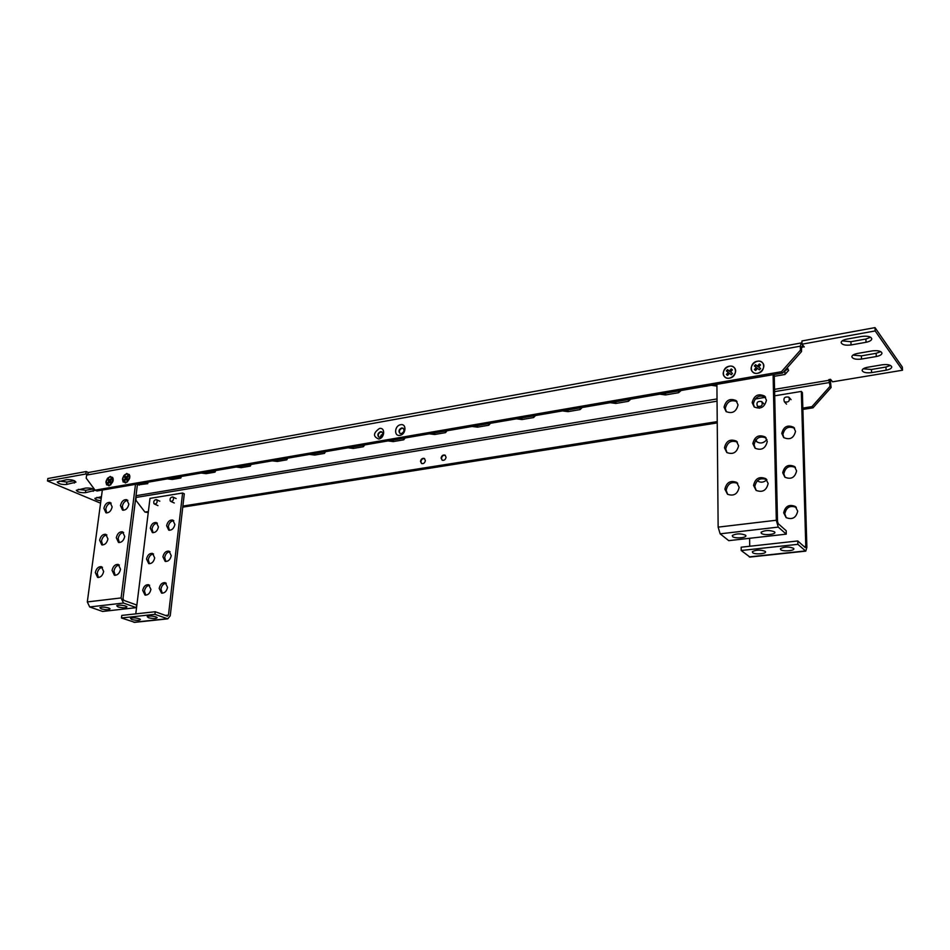 <?xml version="1.0" encoding="UTF-8"?>
<svg xmlns="http://www.w3.org/2000/svg" width="950" height="950" viewBox="0 0 950 950"><rect width="100%" height="100%" fill="white"/><g stroke="black" fill="none" stroke-linecap="round" stroke-linejoin="round"><path stroke-width="1.43" d="M108.941 485.83C114.119 481.852 114.534 478.705 110.2 476.413C105.034 480.379 104.619 483.514 108.941 485.83M399.926 435.338C406.113 434.518 406.838 423.356 400.627 424.721C394.488 425.564 393.728 436.656 399.926 435.338M401.292 433.616C404.142 432.108 404.7 430.279 402.966 428.141L401.66 427.963C398.798 429.483 398.24 431.312 399.997 433.438L401.292 433.616M403.322 428.379L402.088 428.236C399.451 429.495 398.774 431.241 400.069 433.485M378.706 439.019C384.774 438.211 385.546 427.144 379.454 428.486C373.136 433.058 372.887 436.572 378.706 439.019M380.083 437.309C382.921 435.789 383.468 433.972 381.734 431.858L380.487 431.692C377.661 433.224 377.114 435.041 378.848 437.154L380.083 437.309M382.09 432.096L380.926 431.965C378.314 433.236 377.649 434.969 378.931 437.19M757.589 373.279C765.831 372.139 765.557 359.468 757.364 361.238C749.194 362.389 749.396 374.977 757.589 373.279M729.469 378.159C737.544 377.043 737.366 364.491 729.339 366.225C721.335 367.353 721.454 379.822 729.469 378.159M125.531 482.956C130.779 478.931 131.183 475.772 126.754 473.468C121.529 477.47 121.113 480.629 125.531 482.956M421.622 463.553L420.886 461.629C421.42 459.289 422.679 458.304 424.65 458.672M420.482 461.379L421.562 463.517C423.546 463.956 424.828 462.971 425.386 460.584L424.317 458.458C422.334 458.019 421.052 458.992 420.482 461.379M442.225 460.228L441.477 458.316C442.035 455.929 443.317 454.931 445.336 455.347M446.072 457.259C445.503 459.681 444.196 460.667 442.166 460.204L441.085 458.066C441.655 455.632 442.961 454.646 445.004 455.121L446.072 457.259M148.378 511.527L144.934 512.074L135.969 500.353L135.969 496.054M182.875 506.077L717.226 421.622M802.845 408.084L811.965 406.636L830.074 386.282L828.851 379.596L830.538 379.323L832.568 381.817L902.5 370.227L902.334 367.068L875.009 327.619L801.931 340.955L802.026 344.185L875.164 330.933L902.5 370.227M830.074 386.282L831.084 387.517L830.252 379.371M831.084 387.517L813.01 407.823L802.881 409.426M144.934 512.074L148.248 512.584M182.756 507.146L717.238 422.916M811.965 406.636L813.01 407.823M801.064 342.974L88.825 472.435L86.616 475.107L86.201 478.159L95.107 490.164L96.959 490.984L782.586 373.041L801.551 351.536L801.527 346.667M95.107 490.164L781.434 371.723L800.434 350.17L800.316 346.18L801.23 342.938L802.002 343.52M801.551 351.536L800.434 350.17M782.586 373.041L781.434 371.723M382.173 435.848L381.223 434.934M78.268 489.357L85.773 490.283L93.242 488.989M96.841 497.432L101.222 498.37M880.745 351.619L876.126 353.317L861.389 355.87L852.922 355.11M870.604 337.226L865.889 339.031L850.915 341.703L842.175 340.884M890.471 365.441L885.958 367.044L871.459 369.479L863.253 368.79M59.137 481.056L66.88 482.042L74.397 480.7M788.061 368.885L783.916 371.533M100.569 503.179L47.5 480.961L47.856 478.527L86.177 471.544L88.374 472.53M711.36 385.296L716.918 386.092M774.262 376.307L784.973 374.478L788.631 370.417L787.087 367.947M85.441 492.67L94.834 490.414C93.599 488.621 90.559 487.837 85.69 488.062L76.321 490.319C77.567 492.112 80.607 492.896 85.441 492.67L85.773 490.283M101.448 496.66L94.881 498.382C95.214 499.522 97.221 500.306 100.902 500.733M872.231 350.894C877.824 350.253 881.078 351.001 881.98 353.139C881.802 354.671 879.902 355.799 876.28 356.523L861.531 359.053C855.962 359.682 852.732 358.934 851.829 356.784C852.008 355.3 853.86 354.196 857.387 353.483L872.231 350.894M861.828 336.431C867.54 335.754 870.877 336.537 871.803 338.782C871.613 340.361 869.701 341.537 866.044 342.285L851.046 344.957C845.357 345.61 842.056 344.826 841.13 342.582C841.296 341.038 843.161 339.898 846.735 339.15L861.828 336.431M882.229 364.788C887.704 364.171 890.874 364.895 891.765 366.938C891.575 368.41 889.699 369.503 886.113 370.191L871.601 372.614C866.163 373.207 863.004 372.483 862.125 370.441C862.291 369.004 864.12 367.947 867.623 367.258L882.229 364.788M66.536 484.464L75.953 482.149C74.682 480.284 71.571 479.477 66.607 479.702L57.226 482.018C58.496 483.871 61.608 484.69 66.536 484.464L66.88 482.042M659.811 394.167L665.523 394.939L678.573 392.706L681.15 390.497M610.221 402.693L615.849 403.453L628.413 401.304L630.752 399.166M562.471 410.911L568.029 411.647L580.129 409.581L582.243 407.503M516.467 418.819L521.954 419.544L533.615 417.549L535.515 415.542M472.114 426.455L477.529 427.156L488.775 425.232L490.473 423.296M429.317 433.817L434.661 434.494L445.514 432.642L447.034 430.766M388.004 440.919L393.288 441.596L403.762 439.791L405.116 437.974M382.814 433.924L380.546 436.252L380.713 437.119M348.092 447.782L353.305 448.436L363.434 446.702L364.634 444.944M309.522 454.421L314.676 455.062L324.461 453.387L325.506 451.666M272.223 460.833L277.305 461.463L286.781 459.836L287.684 458.173M236.123 467.044L241.158 467.661L250.313 466.094L251.085 464.467M201.186 473.053L206.15 473.658L215.021 472.138L215.674 470.571M167.331 478.883L172.235 479.465L180.833 477.992L181.367 476.461M137.37 484.939L147.713 483.669L148.141 482.184M802.026 344.185L804.27 346.952L801.966 346.584M86.771 474.43L85.832 474.003L86.177 471.544M47.5 480.961L85.832 474.003M147.713 483.669L147.891 482.22M139.377 485.094L139.555 483.657M180.833 477.992L181.011 476.532M172.235 479.465L172.413 478.004M215.021 472.138L215.187 470.654M206.15 473.658L206.316 472.174M250.313 466.094L250.467 464.574M241.158 467.661L241.312 466.153M286.781 459.836L286.924 458.304M277.305 461.463L277.459 459.942M324.461 453.387L324.591 451.832M314.676 455.062L314.806 453.506M363.434 446.702L363.553 445.122M353.305 448.436L353.436 446.868M403.762 439.791L403.869 438.188M393.288 441.596L393.395 439.992M445.514 432.642L445.609 431.015M434.661 434.494L434.756 432.879M488.775 425.232L488.846 423.569M477.529 427.156L477.601 425.505M533.615 417.549L533.674 415.863M521.954 419.544L522.013 417.869M580.129 409.581L580.165 407.859M568.029 411.647L568.076 409.949M628.413 401.304L628.437 399.558M615.849 403.453L615.885 401.719M678.573 392.706L678.573 390.937M665.523 394.939L665.534 393.181M784.973 374.478L784.89 371.367M875.164 330.933L875.009 327.619M802.524 347.272L802.453 344.707M753.101 372.234C747.104 368.077 756.236 357.663 761.852 362.259C767.921 366.403 758.694 376.889 753.101 372.234M758.682 367.032L760.558 364.907L759.335 363.981L757.459 366.118L755.523 364.657L754.347 365.999L756.271 367.46L754.407 369.586L755.63 370.512L757.494 368.386L759.442 369.847L760.629 368.505L758.682 367.032L760.511 368.624M756.271 367.46L756.877 368.113L755.107 370.12M760.439 365.026L759.929 364.646L758.053 366.771L756.117 365.311L755.048 366.534M756.117 365.311L755.523 364.657M758.053 366.771L757.459 366.118M759.929 364.646L759.335 363.981M725.099 377.103C719.257 372.982 728.246 362.674 733.721 367.246C739.623 371.367 730.538 381.746 725.099 377.103M730.586 371.973L732.426 369.859L731.239 368.944L729.398 371.058L727.51 369.609L726.346 370.939L728.222 372.388L726.382 374.502L727.569 375.416L729.422 373.303L731.31 374.763L732.474 373.433L730.586 371.973L732.391 373.528M728.222 372.388L728.84 373.029L727.082 375.036M732.343 369.966L730.004 371.699L728.127 370.251L727.047 371.486M728.127 370.251L727.51 369.609M730.004 371.699L729.398 371.058M731.856 369.598L731.239 368.944M761.663 401.541C757.601 400.924 756.176 402.468 757.399 406.184L757.494 406.267C761.556 406.897 762.981 405.353 761.781 401.636L761.663 401.541M788.749 397.124C784.653 396.483 783.192 398.026 784.356 401.755L784.522 401.897C788.607 402.562 790.079 401.031 788.939 397.29L788.749 397.124M173.268 497.372L172.722 496.969C170.466 497.266 169.658 498.619 170.287 501.03L170.834 501.434C173.09 501.125 173.898 499.771 173.268 497.372M156.928 500.032L156.382 499.629C154.173 499.926 153.366 501.279 153.971 503.654L154.529 504.058C156.738 503.749 157.546 502.407 156.928 500.032M106.554 484.856C105.818 478.729 107.825 476.235 112.587 477.375L113.216 478.966L110.699 484.963L106.554 484.856M110.271 480.997L111.554 479.394L110.984 478.622L109.689 480.225L108.775 479.014L107.956 480.023L108.87 481.234L107.576 482.838L108.157 483.609L109.452 482.006L110.366 483.218L111.186 482.208L110.271 480.997M109.452 482.006L110.687 482.826M108.454 483.229L107.576 482.838M109.381 479.821L109.499 482.03M109.796 481.65L108.87 481.234M108.882 480.451L107.956 480.023M110.568 480.629L109.689 480.225M123.096 481.971C122.312 475.808 124.343 473.29 129.2 474.43L129.865 476.152L127.359 482.03L123.096 481.971M126.849 478.076L128.155 476.461L127.561 475.689L126.255 477.304L125.317 476.093L124.498 477.114L125.436 478.325L124.129 479.94L124.723 480.712L126.029 479.097L126.968 480.32L127.799 479.299L126.849 478.076M125.934 476.888L126.065 479.109L127.276 479.94M125.02 480.344L124.129 479.94M126.35 478.753L125.436 478.325M125.412 477.529L124.498 477.114M127.146 477.719L126.255 477.304M793.476 548.269C788.797 546.547 784.451 546.666 780.461 548.637L780.663 549.646C782.931 551.879 795.791 550.691 793.642 548.435L793.476 548.269M765.154 551.321C760.499 549.622 756.236 549.741 752.376 551.641L752.602 552.663C754.953 554.847 767.434 553.731 765.356 551.523L765.356 551.523M783.916 437.736L782.883 434.554C784.534 427.88 788.429 425.79 794.544 428.272M781.791 433.414C783.56 426.586 787.526 424.543 793.678 427.298L795.53 431.359C793.796 438.152 789.854 440.23 783.714 437.57L781.791 433.414M786.22 517.667L784.783 513.855C786.303 507.229 790.151 505.079 796.326 507.431M783.679 512.846C785.234 506.16 789.106 504.022 795.304 506.469L797.691 511.147C796.183 517.798 792.336 519.959 786.161 517.631L783.679 512.846M785.044 477.327L783.821 473.836C785.413 467.174 789.284 465.061 795.435 467.495M782.729 472.767C784.391 465.999 788.322 463.909 794.509 466.521L796.599 470.879C794.972 477.613 791.077 479.726 784.914 477.221L782.729 472.767M804.104 546.571L805.79 546.393L801.337 391.424L802.394 392.635L806.871 547.354L805.778 551.131L797.857 544.326L741.202 550.501L749.93 557.068M801.337 391.424L774.701 395.806M765.593 397.302L755.096 399.024M749.597 538.294L749.716 546.262M766.923 439.517C763.788 443.187 760.38 443.923 756.722 441.726L755.499 440.337M766.864 479.786C763.824 482.481 760.748 482.897 757.649 481.009L757.34 480.759M756.936 441.892L755.962 439.743M805.79 546.393L805.279 547.616L797.762 540.966L797.857 544.326M797.762 540.966L741.166 547.2L741.202 550.501M732.581 536.619C735.086 538.923 747.864 537.724 745.667 535.372L745.441 535.147C740.668 533.354 736.297 533.472 732.331 535.479L732.581 536.619M761.33 533.33C763.764 535.705 776.922 534.411 774.654 532.012L774.476 531.822C769.654 530.005 765.201 530.124 761.116 532.202L761.33 533.33M766.436 400.259L764.536 396.043C758.183 393.253 754.051 395.438 752.163 402.586L754.134 406.885C760.487 409.569 764.584 407.36 766.436 400.259M765.462 397.088C759.133 394.642 755.107 396.886 753.362 403.833L754.383 407.087M738.031 404.89L736.048 400.579C729.861 398.014 725.859 400.199 724.054 407.17L726.109 411.564C732.284 414.034 736.262 411.813 738.031 404.89M736.998 401.601C730.859 399.38 726.952 401.636 725.289 408.393L726.382 411.766M768.134 483.503L765.688 478.634C759.264 476.152 755.226 478.42 753.564 485.426L756.105 490.39C762.506 492.753 766.519 490.461 768.134 483.503M766.769 479.667C760.38 477.339 756.39 479.631 754.787 486.543L756.212 490.461M739.148 487.338L736.618 482.386C730.384 480.13 726.477 482.41 724.898 489.226L727.522 494.261C733.732 496.423 737.604 494.107 739.148 487.338M737.722 483.396C731.536 481.294 727.676 483.609 726.156 490.319L727.653 494.344M767.279 441.465L765.13 436.941C758.729 434.293 754.633 436.513 752.851 443.603L755.096 448.222C761.472 450.763 765.534 448.507 767.279 441.465M766.127 437.986C759.762 435.587 755.737 437.855 754.062 444.79L755.286 448.364M738.589 445.716L736.345 441.097C730.134 438.662 726.168 440.907 724.47 447.794L726.786 452.509C732.996 454.836 736.927 452.568 738.589 445.716M737.366 442.118C731.203 439.945 727.32 442.225 725.717 448.958L726.999 452.651M716.906 384.346L718.141 527.131L720.136 533.829L728.757 540.657L786.268 534.149L778.24 527.096L776.304 520.244L718.141 527.131M773.098 374.68L776.304 520.244M774.226 374.478L777.504 521.301L778.157 523.628L786.184 530.729L786.268 534.149M155.954 616.894C152.059 615.873 149.138 615.778 147.191 616.597L148.378 617.714C153.271 618.842 156.204 618.818 157.178 617.619L155.954 616.894M139.199 618.699C135.327 617.702 132.442 617.595 130.518 618.391L131.753 619.495C136.598 620.623 139.496 620.599 140.446 619.436L139.199 618.699M153.104 532.712L152.024 528.901C152.808 525.362 154.589 523.438 157.368 523.153M150.302 528.164C151.299 524.115 153.318 522.251 156.37 522.548L158.424 526.941C157.439 530.979 155.42 532.855 152.38 532.57L150.302 528.164M169.444 530.29L168.34 526.466C169.124 522.856 170.941 520.933 173.791 520.671M166.618 525.718C167.627 521.621 169.682 519.733 172.781 520.066L174.883 524.471C173.874 528.556 171.831 530.456 168.732 530.148L166.618 525.718M145.73 595.175L144.459 591.031C145.208 587.528 146.941 585.604 149.661 585.259M142.702 590.378C143.652 586.388 145.623 584.499 148.616 584.701L150.919 589.38C149.981 593.358 148.01 595.258 145.018 595.068L142.702 590.378M162.248 593.204L160.954 589.048C161.702 585.485 163.471 583.549 166.262 583.229M159.196 588.383C160.146 584.345 162.153 582.433 165.217 582.659L167.544 587.373C166.606 591.399 164.599 593.311 161.547 593.097L159.196 588.383M149.447 563.718L148.271 559.752C149.031 556.225 150.789 554.301 153.544 553.992M146.526 559.051C147.499 555.026 149.494 553.149 152.523 553.399L154.696 557.935C153.734 561.949 151.739 563.837 148.722 563.599L146.526 559.051M165.87 561.521L164.671 557.531C165.442 553.945 167.236 552.009 170.05 551.724M162.937 556.819C163.911 552.758 165.953 550.857 169.029 551.143L171.237 555.691C170.264 559.752 168.245 561.652 165.169 561.403L162.937 556.819M165.502 615.446L168.471 615.125L182.602 493.014L184.288 493.81L170.24 615.766L167.782 618.842L154.921 614.341L121.469 617.987L134.805 622.345M182.602 493.014L149.993 498.37L135.779 613.866M168.471 615.125L167.402 616.134L155.23 611.729L154.921 614.341M155.23 611.729L121.79 615.41L121.469 617.987M101.211 608.855C106.198 610.019 109.155 609.995 110.093 608.784L108.739 607.988C104.785 606.955 101.84 606.836 99.893 607.656L101.211 608.855M118.014 606.931C123.037 608.119 126.029 608.083 126.979 606.848L125.661 606.053C121.683 604.996 118.702 604.889 116.719 605.72L118.014 606.931M128.856 504.213L126.801 499.676C123.654 499.379 121.552 501.351 120.472 505.578L122.55 510.138C125.685 510.411 127.787 508.44 128.856 504.213M127.858 500.353C124.996 500.697 123.156 502.704 122.324 506.386L123.334 510.269M112.147 506.932L110.117 502.419C107.041 502.146 104.975 504.094 103.894 508.286L105.949 512.81C109.013 513.071 111.091 511.112 112.147 506.932M111.174 503.096C108.383 503.464 106.578 505.459 105.759 509.081L106.744 512.952M120.543 569.24L118.251 564.407C115.152 564.205 113.086 566.188 112.064 570.368L114.38 575.225C117.479 575.403 119.534 573.408 120.543 569.24M119.356 565.024C116.541 565.428 114.748 567.447 113.952 571.092L115.164 575.332M103.657 571.484L101.401 566.663C98.361 566.485 96.33 568.456 95.321 572.589L97.601 577.41C100.629 577.576 102.647 575.605 103.657 571.484M102.493 567.281C99.762 567.708 98.004 569.715 97.221 573.301L98.396 577.517M124.735 536.489L122.55 531.798C119.439 531.549 117.349 533.52 116.304 537.736L118.501 542.438C121.612 542.664 123.69 540.681 124.735 536.489M123.631 532.451C120.804 532.819 118.976 534.838 118.168 538.496L119.284 542.557M107.932 538.971L105.794 534.304C102.731 534.078 100.688 536.038 99.643 540.194L101.804 544.872C104.856 545.086 106.899 543.115 107.932 538.971M106.875 534.957C104.108 535.349 102.315 537.356 101.519 540.954L102.6 544.991M102.339 490.058L87.305 601.932L89.68 606.955L102.624 611.456L136.289 607.644L123.464 603.036L121.101 597.93L87.305 601.932M135.506 484.358L121.101 597.93M137.489 484.013L123.001 598.619L123.809 600.352L136.61 604.996L136.289 607.644M136.337 497.408L717.048 401.173M774.606 391.637L829.932 382.458M800.316 346.18L86.616 475.107M136.004 495.71L717.036 398.929M774.559 389.346L829.362 380.226M93.171 491.34L93.48 489.096M861.531 359.053L861.389 355.87M876.28 356.523L876.126 353.317M851.046 344.957L850.915 341.703M866.044 342.285L865.889 339.031M871.601 372.614L871.459 369.479M886.113 370.191L885.958 367.044M74.314 483.075L74.634 480.807M749.289 556.89L805.374 550.929M778.24 527.096L720.136 533.829M133.784 622.262L167.105 618.723M123.464 603.036L89.68 606.955M759.359 408.227L757.399 406.184M764.002 403.988L762.078 401.945M786.517 404.13L784.356 401.755M791.089 399.677L789.224 397.599M176.13 498.536L172.9 497.052M174.254 502.989L170.834 501.434M159.802 501.184L156.56 499.7M157.961 505.602L154.529 504.058M793.678 427.298L794.378 428.046M795.304 506.469L796.266 507.359M794.509 466.521L795.328 467.341M805.778 551.131L749.728 557.08M765.261 396.815L764.536 396.043M736.784 401.327L736.048 400.579M766.674 479.56L765.688 478.634M737.616 483.265L736.618 482.386M765.973 437.796L765.13 436.941M737.2 441.904L736.345 441.097M167.782 618.842L134.472 622.381"/></g></svg>
